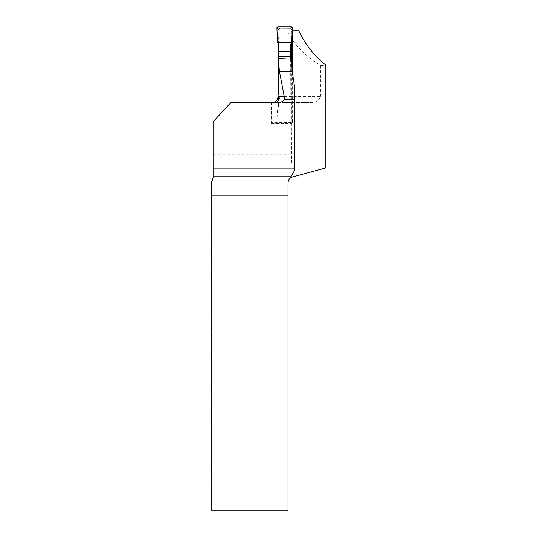 <?xml version="1.0" encoding="UTF-8"?>
<svg xmlns="http://www.w3.org/2000/svg" width="537" height="537" viewBox="0 0 537 537"><rect width="100%" height="100%" fill="white"/><g stroke="black" fill="none" stroke-linecap="round" stroke-linejoin="round"><path stroke-width="0.4" stroke-dasharray="2.69 2.01" d="M294.773 88.41L294.773 170.182M291.229 59.191L291.229 93.874L278.267 93.874L278.273 58.654M278.421 102.634L271.97 102.634C274.615 102.513 276.515 101.258 277.656 98.882L291.108 98.882L291.229 93.874M291.108 98.882L291.175 154.898L213.082 154.898L213.082 121.812L230.782 102.634L309.943 102.634C315.172 102.909 318.756 100.849 320.71 96.445L279.905 96.445L279.905 30.716L298.807 30.716M291.745 122.154L271.89 122.154L292.591 122.154L291.39 122.611L291.537 161.348L291.128 167.933L291.141 154.831M292.591 122.154L292.591 74.421M271.97 102.634L271.494 102.634L271.494 123.51L271.601 123.154L291.175 123.067M277.844 98.385L277.656 98.882M320.71 96.445L320.71 65.44C305.808 56.761 294.524 45.189 286.872 30.716M325.838 65.078L325.838 167.92L292.591 176.827A6.189 6.189 0 0 0 288.007 182.802L288.007 510.15L211.497 510.15L211.497 182.191A6.189 6.189 0 0 0 213.082 178.056L213.082 121.812L230.782 102.634L271.494 102.634M320.71 65.44L325.838 65.44M279.905 30.716L292.242 30.716M279.905 96.445C279.515 100.224 277.428 102.285 273.648 102.634L230.782 102.634L213.082 121.812L213.082 154.898M272.098 122.154L272.098 102.634M211.162 510.15L211.497 510.15M211.175 182.526L211.497 182.191M291.39 122.611L271.735 122.691L271.89 122.154M271.494 123.51L291.108 123.51M271.735 122.691L271.735 102.634M271.601 102.634L271.601 123.154M273.648 102.634L309.943 102.634M291.39 156.945L213.082 156.945M291.416 42.866L291.416 29.36A1.161 1.161 -90 0 0 290.262 28.206L280.213 28.206A1.161 1.161 -90 0 0 279.052 29.36L279.052 121A1.161 1.161 -90 0 0 280.213 122.154L279.636 122.094L278.951 121L278.784 108.313L277.528 108.044L278.448 106.447L278.784 108.313M280.213 122.154L290.262 122.154A1.161 1.161 -90 0 0 291.416 121L291.416 62.782M290.638 59.164L290.812 98.882L278.448 98.882L278.448 106.447M278.448 98.882L278.273 93.874L290.638 93.874M278.448 43.913L278.951 29.36L279.992 28.206L290.43 28.266L291.316 29.36L291.155 42.047L291.739 42.316M290.812 43.913L291.155 42.047M290.812 98.882L291.343 120.436L290.262 122.154M278.059 26.85L279.636 28.266M276.904 28.058L278.978 29.924M278.784 42.047L277.528 42.316M290.43 122.094L291.202 123.51L278.059 123.51A1.161 1.161 90 0 1 276.904 122.302L278.978 120.436M278.059 123.51L279.636 122.094M276.904 122.302L277.528 108.044M279.992 122.154L290.04 122.154M291.202 26.85L290.43 28.266M292.356 28.058L291.343 29.924M291.202 123.51A1.161 1.161 -90 0 0 292.356 122.302L291.343 120.436M291.155 108.313L291.739 108.044L290.812 106.447M292.356 122.302L291.739 108.044M291.108 177.371L291.108 167.356M291.108 155.441L291.108 98.835M291.182 154.831L213.082 154.831M291.302 167.974L213.082 167.974"/><path stroke-width="0.81" d="M291.128 177.432L291.229 176.123L213.082 176.123L213.082 178.056L211.175 182.526L211.162 195.213L288.007 195.213L288.007 182.802C288.194 180.257 289.235 178.472 291.128 177.432L325.838 167.92L325.838 65.078C313.93 55.492 304.922 44.041 298.807 30.716L292.591 30.716L292.591 74.421M291.229 176.123L294.773 170.182L294.773 168.115L213.082 168.115L213.082 121.812L230.782 102.634L278.421 102.634C280.918 102.58 282.858 101.513 284.234 99.446L294.773 99.446L294.773 168.115M294.773 99.446L294.773 88.41L292.242 71.314L291.229 59.191L278.267 58.654L278.267 93.874L277.656 98.882M278.173 96.445L284.241 96.445L279.428 71.314L278.267 58.654L278.448 43.913L277.528 42.316L276.904 28.058A1.161 1.161 -90 0 1 278.059 26.85L291.202 26.85A1.161 1.161 90 0 1 292.356 28.058L291.739 42.316L290.812 43.913L290.638 59.164M284.241 96.445L284.234 99.446M292.242 30.716L292.591 30.716M211.162 195.213L211.162 510.15L288.007 510.15L288.007 195.213M213.082 176.123L213.082 168.115M279.428 71.314L292.242 71.314M291.416 62.782L291.416 42.866M290.638 56.486L278.273 56.486M290.812 51.478L278.448 51.478M291.739 42.316L292.356 28.058L291.202 26.85L278.059 26.85L276.904 28.058L277.528 42.316L291.739 42.316L277.528 42.316M277.837 98.392C276.79 101.063 274.837 102.48 271.97 102.634"/></g></svg>

